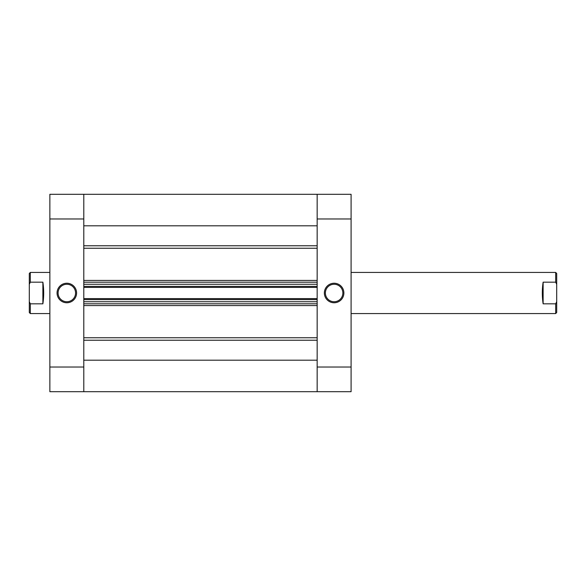 <?xml version="1.0" encoding="UTF-8"?>
<svg xmlns="http://www.w3.org/2000/svg" width="586" height="586" viewBox="0 0 586 586"><rect width="100%" height="100%" fill="white"/><g stroke="black" fill="none" stroke-linecap="round" stroke-linejoin="round"><path stroke-width="0.88" d="M83.791 194.303L317.158 194.303L83.791 194.303L83.791 218.981L49.861 218.981L49.861 194.303L317.158 194.303L317.158 225.8L83.791 225.8L83.791 194.303L351.087 194.303L351.087 218.981L317.158 218.981L317.158 367.019L351.087 367.019L351.087 218.981M351.087 367.019L351.087 391.697L49.861 391.697L49.861 367.019L83.791 367.019L83.791 391.697L83.791 360.2L317.158 360.2L317.158 391.697L317.158 367.019M83.791 299.629L83.791 301.739L317.158 301.739L317.158 299.629L83.791 299.629M83.791 286.371L83.791 284.261L317.158 284.261L317.158 286.371L83.791 286.371M317.158 303.797L83.791 303.797M83.791 298.604L317.158 298.604M83.791 282.203L317.158 282.203M317.158 287.396L83.791 287.396M334.123 302.764A9.764 9.764 0 0 1 324.358 293A9.764 9.764 0 0 1 334.123 283.236A9.764 9.764 0 0 1 343.887 293A9.764 9.764 0 0 1 334.123 302.764M334.123 284.261A8.739 8.739 0 0 0 325.384 293A8.739 8.739 0 0 0 334.123 301.739A8.739 8.739 0 0 0 342.861 293A8.739 8.739 0 0 0 334.123 284.261M317.158 218.981L317.158 194.303M66.826 283.236A9.764 9.764 0 0 1 76.59 293A9.764 9.764 0 0 1 66.826 302.764A9.764 9.764 0 0 1 57.054 293A9.764 9.764 0 0 1 66.826 283.236M66.826 301.739A8.739 8.739 0 0 0 75.565 293A8.739 8.739 0 0 0 66.826 284.261A8.739 8.739 0 0 0 58.087 293A8.739 8.739 0 0 0 66.826 301.739M83.791 367.019L83.791 218.981M49.861 218.981L49.861 367.019M543.127 282.166L543.127 303.834C542.043 296.611 542.043 289.389 543.127 282.166L555.675 282.166L556.7 284.276L556.7 312.536L555.675 313.561L351.087 313.561M543.127 303.834L555.675 303.834L555.675 313.561M351.087 272.439L555.675 272.439L555.675 282.166M29.3 312.536L29.3 301.724L30.326 303.834L30.326 313.561L29.3 312.536M49.861 313.561L30.326 313.561M49.861 272.439L30.326 272.439L30.326 282.166L29.3 284.276L29.3 273.464L30.326 272.439M42.873 282.166L42.873 303.834C43.957 296.611 43.957 289.389 42.873 282.166L30.326 282.166M42.873 303.834L30.326 303.834M29.3 284.276L29.3 301.724M556.7 284.276L556.7 273.464L555.675 272.439M556.7 301.724L555.675 303.834M83.791 280.438L317.158 280.438M317.158 248.244L83.791 248.244M83.791 337.756L317.158 337.756M317.158 305.562L83.791 305.562M317.158 340.232L83.791 340.232M83.791 245.768L317.158 245.768"/></g></svg>
